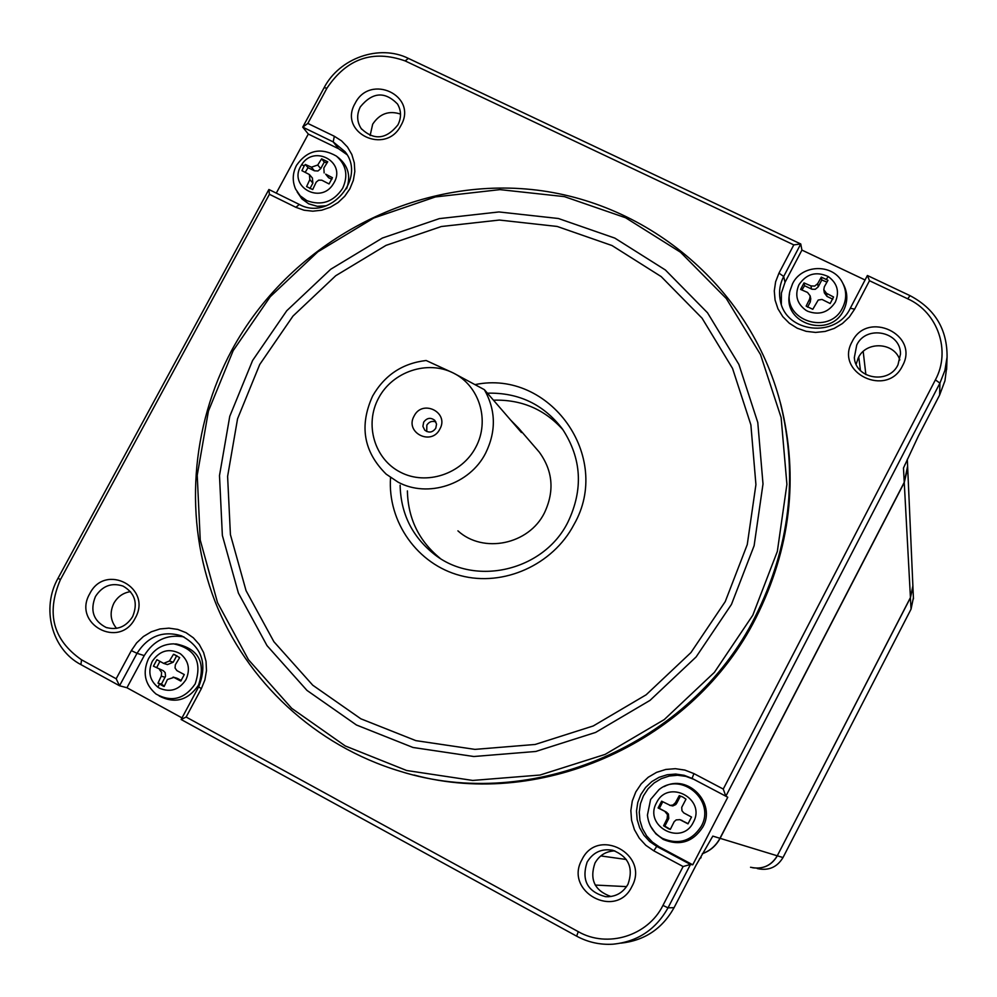 <?xml version="1.0" encoding="UTF-8"?>
<svg xmlns="http://www.w3.org/2000/svg" width="997" height="997" viewBox="0 0 997 997"><rect width="100%" height="100%" fill="white"/><g stroke="black" fill="none" stroke-linecap="round" stroke-linejoin="round"><path stroke-width="1.5" d="M669.598 805.289L672.776 805.95L675.729 804.579L676.714 803.246L675.405 802.735L679.269 795.631L683.02 797.139L685.986 799.195L681.711 807.358L681.96 810.735L683.78 812.916L691.519 817.042L687.992 823.846L679.892 819.659L676.178 819.908L674.171 821.69L670.32 829.379L668.663 828.831L663.591 825.79L664.825 826.152L668.763 818.487L668.426 814.088L666.42 812.131L658.107 807.956L659.366 808.393L662.756 801.775M658.107 807.956L661.634 801.177L670.308 805.426L673.012 804.99L675.405 802.735M682.11 796.678L680.428 796.129L676.714 803.246M666.42 812.131L659.366 808.393M664.825 826.152L670.333 829.342M688.129 823.684L680.415 819.858M663.591 825.79L667.167 818.574L668.526 819.011M665.049 811.67L667.492 814.674L667.167 818.574M679.269 795.631L680.428 796.129M435.901 421.955C432.125 420.622 429.096 421.681 426.828 425.133L426.741 431.514M650.493 826.089L655.802 833.779L663.217 839.424C679.78 846.241 692.99 842.116 702.835 827.024C716.569 803.295 687.893 773.547 664.139 786.596M453.386 373.04L426.143 360.503C402.539 363.269 384.717 375.071 372.691 395.909C359.082 425.694 363.569 451.778 386.175 474.148L398.052 482.137C427.838 498.313 469.786 484.517 485.626 453.149C496.319 431.302 495.895 410.141 484.368 389.665L453.386 373.04C479.507 385.839 490.138 420.672 475.756 447.292C461.761 474.098 426.305 485.776 400.458 472.229C374.386 459.094 364.279 424.323 378.611 398.052C392.544 371.582 427.464 359.83 453.386 373.04M510.701 420.111L518.477 428.025L521.431 432.536L484.368 389.665M693.7 779.268L685.836 776.351L677.536 775.255L669.211 776.04L661.273 778.669L654.094 782.994L648.05 788.814L643.426 795.843L640.448 803.732L639.264 812.094L639.949 820.531L642.454 828.607L646.667 835.922L652.387 842.129L659.316 846.914L692.753 864.81L727.773 797.226L725.853 796.217L939.922 383.122L944.894 370.435L947.075 357.076C947.287 329.284 934.937 308.808 910.037 295.66L867.402 275.496L869.484 280.718L907.719 298.813C937.791 312.26 951.175 350.919 935.385 379.869L723.261 789.063L693.924 773.61L692.055 778.395L684.129 775.292L675.717 774.058L667.255 774.731L659.154 777.286L651.814 781.586L645.62 787.431L640.847 794.522L637.768 802.51L636.51 810.997L637.145 819.559L639.65 827.759L643.912 835.212L649.695 841.53L656.736 846.391L659.316 846.914M653.808 850.827L683.107 866.53L662.955 905.401C647.925 935.946 607.372 948.434 578.272 931.659L186.127 717.042L181.142 719.51L576.627 936.158C587.981 942.29 600.082 944.969 612.943 944.196C637.457 941.741 655.802 929.628 668.015 907.831L690.485 864.461L656.736 846.391L653.808 850.827L645.819 845.306L639.251 838.128L634.416 829.666L631.575 820.344L630.852 810.623L632.285 800.99L635.799 791.93L641.208 783.879L648.237 777.249L656.562 772.363L665.759 769.46L675.368 768.687L684.914 770.095L693.924 773.61M683.107 866.53L690.485 864.461L692.753 864.81M935.385 379.869L939.922 383.122L939.623 395.036L918.312 436.175L903.469 468.004L904.242 482.324L719.959 838.29L712.805 836.109L696.006 865.321L674.059 907.681L668.015 907.831L662.955 905.401M692.055 778.395L725.853 796.217L723.261 789.063M621.106 943.137C644.685 940.495 662.332 928.681 674.059 907.681M939.623 395.036L944.944 380.804L946.701 367.257M904.242 482.324L907.606 466.16M702.362 853.644C710.151 850.765 716.008 845.655 719.959 838.29M867.402 275.496L850.304 308.235L854.628 309.17L869.484 280.718M854.628 309.17L849.344 316.996L842.428 323.527L834.202 328.424L825.105 331.44L815.596 332.425L806.149 331.328L797.239 328.212L789.325 323.24L782.795 316.66L777.959 308.808L775.08 300.097L774.283 290.925L775.616 281.79L778.981 273.116L783.692 276.481C779.754 284.207 778.632 292.246 780.339 300.596C785.611 332.886 836.221 338.594 850.304 308.235M346.931 154.61L338.544 148.715L308.31 134.059L302.727 127.13L333.21 141.898L334.319 136.253L307.836 123.429L302.727 127.13L324.087 87.748C339.478 57.988 379.471 43.98 408.396 58.399L800.753 243.978L801.924 250.085L785.025 282.301L783.692 276.481L800.753 243.978L793.799 244.888L778.981 273.116M793.799 244.888L405.143 60.917C372.828 49.501 346.769 58.574 326.979 88.122L307.836 123.429M334.319 136.253L341.572 140.876L347.504 147.058L351.829 154.498L354.296 162.81L354.82 171.584L353.337 180.37L349.922 188.732L344.763 196.235L338.108 202.516L330.294 207.251L321.732 210.193L312.834 211.19L304.06 210.217L295.86 207.301L299.349 204.472C329.646 221.384 366.896 178.251 344.999 151.656L333.21 141.898L338.544 148.715M269.414 194.29L268.891 189.492L58.088 578.148C40.989 608.207 51.67 649.383 80.894 664.6L119.528 685.762L137.013 653.322L131.342 650.605L116.175 678.758L81.555 659.815C53.04 639.999 45.987 613.292 60.393 579.693L269.414 194.29L295.86 207.301M131.342 650.605L136.626 642.903L143.394 636.522L151.295 631.799L159.944 628.957L168.917 628.147L177.765 629.419L186.053 632.684L193.356 637.818L199.313 644.548L203.612 652.549L206.043 661.41L206.479 670.694L204.884 679.942L201.344 688.665L198.652 686.846C207.737 663.99 202.042 646.991 181.554 635.862C162.897 630.328 148.042 636.148 137.013 653.322L144.241 655.602L126.943 687.743L182.002 717.902M186.127 717.042L201.344 688.665M135.156 618.24C119.49 649.795 71.946 623.873 89.755 593.713C105.258 562.345 152.877 587.856 135.156 618.24M400.993 125.373C385.839 155.918 337.796 132.663 355.119 103.364C370.099 72.993 418.217 95.862 400.993 125.373M852.099 341.759C867.24 309.681 920.057 334.78 902.447 365.911C887.118 398.189 834.377 372.654 852.099 341.759M581.949 859.663C597.639 826.488 649.982 854.529 631.849 886.632C615.972 920.019 563.704 891.517 581.949 859.663M414.067 775.018C542.929 809.639 694.086 741.22 755.925 617.903C790.534 548.786 798.884 477.787 780.95 404.919L778.171 394.887M116.175 678.758L119.528 685.762L126.943 687.743M865.06 279.983L801.924 250.085M720.096 838.327L904.254 482.598L910.435 597.564L777.274 855.8L720.096 838.327C716.108 845.755 710.176 850.89 702.299 853.744M910.435 597.564L912.928 586.909L907.694 467.992L904.254 482.598M423.688 422.142L422.902 426.355L424.734 430.131C428.897 433.184 432.573 432.561 435.764 428.261L436.549 424.124L434.804 420.373C430.642 417.22 426.928 417.805 423.688 422.142M414.104 416.048C404.458 432.573 431.439 446.32 439.851 429.084C449.46 412.484 422.466 398.875 414.104 416.048M299.349 204.472L268.891 189.492M198.652 686.846L181.142 719.51M95.45 596.505C89.842 610.5 93.369 620.819 106.031 627.425C117.185 630.49 126.058 626.889 132.651 616.595C138.134 603.11 134.931 592.941 123.017 586.074C111.564 582.385 102.379 585.862 95.45 596.505M397.903 124.912C401.517 117.634 401.38 110.655 397.491 103.987C384.83 91.101 372.429 92.06 360.316 106.878C356.54 114.493 356.839 121.721 361.188 128.551C373.95 140.677 386.188 139.455 397.903 124.912M856.735 345.049L854.329 357.599C855.526 379.034 888.863 384.643 897.973 364.84L900.478 354.072C900.989 331.602 866.169 324.499 856.735 345.049M587.096 862.156C581.288 880.264 587.445 891.767 605.553 896.689C615.461 897.088 622.938 892.938 627.985 884.239C633.681 867.976 628.658 856.66 612.906 850.304C601.665 848.322 593.065 852.273 587.096 862.156M755.203 616.707C789.973 547.303 798.348 476.018 780.352 402.85C749.707 284.93 643.85 198.59 525.88 188.994C407.798 179.335 288.656 245.212 231.827 350.134C190.639 426.816 183.772 520.135 214.804 600.842C246.296 681.275 315.127 745.731 399.934 771.217C531.563 812.929 691.22 744.722 755.203 616.707M614.813 850.852C606.002 851.239 599.396 855.301 594.972 863.066C589.339 879.616 594.661 890.757 610.962 896.515M183.922 636.896C166.948 634.055 153.725 640.286 144.241 655.602M159.208 696.006C174.924 704.044 188.034 700.417 198.54 685.113C205.943 662.581 198.615 648.885 176.569 644.025L175.223 643.95M785.025 282.301L781.411 293.031L781.336 304.247M789.524 294.003C782.745 324.162 830.439 338.681 843.649 310.279C848.023 301.268 847.836 292.445 843.113 283.809M899.83 359.954C894.321 342.195 866.219 340.75 858.33 357.749L856.149 364.254M912.928 586.909L912.878 585.775M750.542 867.253C762.169 869.783 771.08 865.969 777.274 855.8L910.448 597.714L912.878 585.912M308.31 134.059L276.281 193.131M457.922 530.853C483.184 553.958 528.809 544.611 544.424 512.894C554.656 491.209 552.936 470.945 539.252 452.102L536.573 448.986M130.507 591.632C123.229 592.766 117.671 596.63 113.857 603.247C109.496 612.457 110.393 620.832 116.549 628.359M400.532 114.094C388.93 110.306 379.645 113.67 372.666 124.214L370.124 135.58M752.772 615.261L777.336 551.441L786.907 484.343L781.125 417.556L760.499 354.571L726.314 298.552L680.527 252.241L625.618 217.77L564.427 196.633L499.983 189.629L435.415 196.932L373.738 218.031L317.831 251.83L270.237 296.732L233.186 350.632L208.435 411.063L197.232 475.233L200.247 540.125L217.533 602.637L248.44 659.678L291.685 708.319L345.274 745.968L406.651 770.507L472.715 780.439L540.062 775.03L605.079 754.417L664.264 719.585L714.4 672.352L752.772 615.261M297.181 191.997L301.917 198.914L308.721 203.837L317.32 206.317L326.43 205.756M346.582 188.769C350.944 176.506 348.427 166.312 339.03 158.187L337.248 156.753M252.577 360.515L286.775 310.715L330.73 269.252L382.374 238.046L439.341 218.617L498.961 211.95L558.407 218.505L614.825 238.109L665.398 270L707.509 312.771L738.889 364.441L757.782 422.479L763.004 483.981L754.118 545.708L731.462 604.419L696.143 656.911L650.032 700.368L595.595 732.434L535.788 751.464L473.824 756.511L412.982 747.476L356.415 724.981L306.964 690.398L267.022 645.632L238.408 593.09L222.368 535.451L219.49 475.569L229.759 416.322L252.577 360.515M752.673 867.764C763.528 869.234 771.753 865.246 777.348 855.812L783.006 857.545C777.049 867.328 768.475 871.004 757.284 868.561M163.869 663.454L167.484 664.588L173.229 662.207L169.415 660.999L173.515 654.281L179.672 657.609L175.322 664.825L175.061 668.027L176.905 670.62L184.283 674.57L180.793 681.076L173.864 677.412L176.668 678.134M164.156 686.484L167.434 679.505L173.864 677.412M163.57 686.322L158 683.132L161.452 684.104L165.539 676.265L165.166 672.589L163.358 670.757L153.426 666.183L156.915 659.702L163.633 663.379L169.415 660.999M809.689 298.901L810.162 295.847L807.533 292.433L800.591 289.429L804.006 282.911L804.567 285.728L812.044 289.267L815.322 289.28L818.213 286.837L817.665 283.671L821.316 277.141L827.971 280.294L824.32 286.837L823.809 289.666L826.476 293.305L833.567 296.994L830.152 303.524L822.014 299.449L818.225 300.035L812.792 309.294L806.149 306.116L809.689 298.901L810.287 301.979L810.723 298.776M701.103 857.657L699.408 858.928M910.386 597.677L911.059 609.13L783.006 857.545M911.059 609.13L913.402 597.776M475.257 384.58C549.721 369.077 613.043 456.813 573.973 524.547C552.837 564.975 503.485 587.071 460.502 575.605C417.444 564.414 387.459 521.905 390.537 477.588M173.515 654.281L175.048 654.78M173.229 662.207L176.781 655.577M159.894 661.372L156.89 667.242M163.358 670.757L153.426 666.183M159.495 669.585L161.639 672.414L161.265 676.153L165.116 677.287M158 683.132L161.265 676.153M161.452 684.104L164.318 686.135M181.255 680.49L177.653 678.533M823.834 289.89L824.345 292.856L826.987 296.421L832.819 299.2M826.949 282.101L821.802 279.983L821.316 277.141M818.213 286.837L821.802 279.983M817.665 283.671L814.736 286.077L810.947 285.915L811.546 289.055M804.006 282.911L810.947 285.915M804.567 285.728L801.937 289.99M807.582 307.138L810.287 301.979M325.658 174.151L328.611 177.728L325.658 174.151L332.437 177.69L329.047 183.947L321.794 180.195L318.679 180.158L316.211 182.115L312.697 189.567L306.59 186.589L309.83 179.597L312.871 183.149L312.373 178.002M314.429 170.799L317.956 170.986L320.722 168.63L317.731 165.016L311.413 167.197L314.429 170.799L308.023 167.683L305.306 164.455L304.147 165.963L301.929 170.686L309.419 174.537L309.83 179.597M400.121 485.165C400.769 513.33 411.948 536.199 433.645 553.759C474.447 587.108 543.751 571.069 567.916 522.129C583.507 489.44 581.687 458.408 562.458 429.034C543.677 404.383 518.664 392.432 487.408 393.179M328.611 177.728L331.864 179.31M324.137 172.905L323.838 167.995L327.726 161.788L321.62 158.822L324.274 162.075L326.966 162.96M320.722 168.63L324.274 162.075M317.731 165.016L321.62 158.822M305.306 164.455L311.413 167.197M308.023 167.683L305.269 172.182M309.905 188.632L312.871 183.149M407.387 490.91C408.01 518.44 418.877 540.86 439.964 558.183M563.006 429.832C544.549 409.244 521.369 399.361 493.465 400.183M693.314 822.313C681.761 846.69 643.215 826.077 656.524 802.772C667.978 778.495 706.561 798.859 693.314 822.313M680.739 820.008L682.035 820.444M658.992 789.636L650.617 799.457L647.427 815.122C648.548 825.491 653.596 833.268 662.581 838.44C678.745 845.095 691.631 841.069 701.24 826.351C716.008 800.84 681.537 771.092 658.992 789.636L650.617 799.457L647.427 815.122M578.272 931.659L576.627 936.158M910.037 295.66L907.719 298.813M408.396 58.399L405.143 60.917M324.087 87.748L326.979 88.122M60.393 579.693L58.088 578.148M81.555 659.815L80.894 664.6M858.753 356.976L860.448 370.523M600.78 855.924L626.328 859.489M626.565 886.62L595.209 885.062M148.466 658.768C142.309 672.626 144.839 684.378 156.043 694.037C171.521 702.573 184.57 699.209 195.175 683.942C202.403 661.958 195.25 648.598 173.752 643.863C162.661 644.037 154.236 648.985 148.491 658.718M842.615 307.712C846.877 298.913 846.702 290.301 842.091 281.877C832.134 263.283 801.65 264.492 792.565 283.709L790.06 290.601C781.885 320.423 829.392 336.064 842.615 307.712M185.978 679.618C179.148 689.862 170.35 692.728 159.545 688.229L157.862 687.182C149.6 680.266 147.743 671.642 152.292 661.31C159.819 650.405 169.166 647.876 180.345 653.733C188.632 660.625 190.514 669.249 185.978 679.618M835.324 302.116C828.544 312.422 819.36 315.476 807.757 311.276L805.925 310.279C796.89 303.624 794.572 295.112 798.933 284.768C806.423 273.764 816.207 271.047 828.27 276.58C837.33 283.21 839.686 291.722 835.324 302.116M792.54 283.821L790.06 290.601M296.483 165.415C292.495 173.229 292.196 181.118 295.586 189.056L300.209 195.823L306.864 200.646C321.582 206.067 333.509 201.967 342.632 188.346C348.389 175.659 346.32 164.904 336.425 156.105C320.635 147.12 307.35 150.161 296.558 165.253M725.243 601.602L747.264 544.574L755.925 484.604L750.878 424.847L732.546 368.429L702.075 318.193L661.173 276.58L612.021 245.549L557.186 226.456L499.372 220.05L441.397 226.506L385.989 245.387L335.74 275.72L292.993 316.061L259.731 364.491L237.56 418.79L227.603 476.416L230.419 534.641L246.06 590.673L273.913 641.744L312.771 685.226L360.864 718.812L415.849 740.634L474.971 749.383L535.165 744.46L593.265 725.953L646.143 694.797L690.933 652.586L725.243 601.602M159.47 684.291L157.862 687.182M826.363 279.185L828.27 276.58M334.095 182.601L333.048 184.333C320.461 204.584 288.544 186.676 300.695 166.3L301.742 164.567C314.229 144.391 346.208 162.112 334.095 182.601M826.987 296.421L826.476 293.305M304.147 165.963L301.742 164.567M668.663 828.831L669.872 829.18M947.075 357.076L946.614 369.575M904.715 465.175L905.027 464.477M907.307 459.305L907.681 467.705M711.771 837.891L711.247 838.751M780.95 404.919L780.352 402.85M865.87 374.598L863.19 351.467M780.763 302.353L780.339 300.596M854.479 358.683L854.329 357.599M608.868 896.727L605.553 896.689M913.451 598.861L912.928 587.059M173.117 677.088L176.943 678.222M810.162 295.847L810.773 299M309.419 174.537L312.497 178.164M439.403 557.822L433.645 553.759M107.14 627.798L106.031 627.425M361.724 129.274L361.188 128.551M539.252 452.102L518.49 428.025"/></g></svg>
